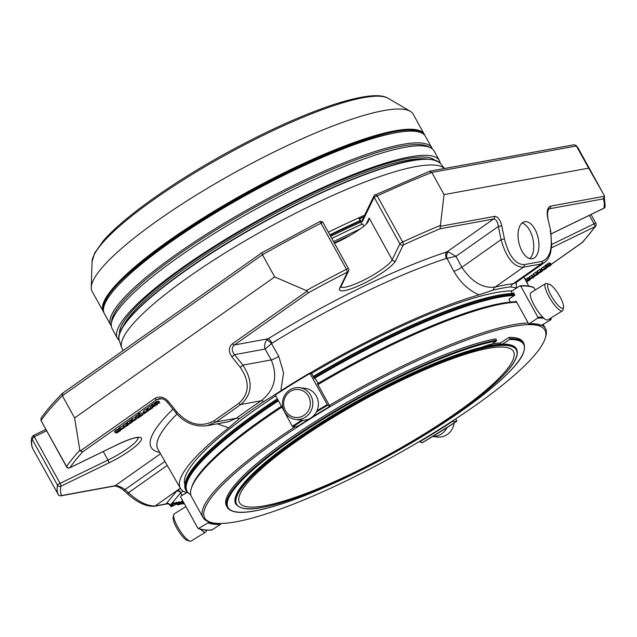 <?xml version="1.0" encoding="UTF-8"?>
<svg xmlns="http://www.w3.org/2000/svg" width="637" height="637" viewBox="0 0 637 637"><rect width="100%" height="100%" fill="white"/><g stroke="black" fill="none" stroke-linecap="round" stroke-linejoin="round"><path stroke-width="0.96" d="M457.159 412.298A156.463 30.027 -28.9 0 1 239.496 502.689A156.463 30.027 -28.9 0 1 295.791 441.855A156.463 30.027 -28.9 0 1 513.454 351.457A156.463 30.027 -28.9 0 1 457.159 412.298M181.776 503.748A0.629 0.533 -100.4 0 0 182.493 503.931A0.629 0.549 -140.2 0 1 181.68 503.612L181.736 503.708M177.253 504.552A0.629 0.533 -100.4 0 0 177.97 504.727A0.629 0.549 -140.2 0 1 177.158 504.408L177.213 504.504M180.43 502.983A0.629 0.533 -100.4 0 0 181.139 503.158A0.629 0.549 -140.2 0 1 180.327 502.848L180.39 502.935M179.753 501.94L180.327 502.848L181.704 501.2A0.629 0.549 39.8 0 0 182.508 501.51L181.139 503.158L183.432 502.736M177.643 503.461A0.629 0.533 -100.4 0 0 178.36 503.636A0.629 0.549 -140.2 0 1 177.548 503.326L177.612 503.413M176.975 502.418L177.548 503.326L178.917 501.677A0.629 0.549 39.8 0 0 179.73 501.988L178.36 503.636L180.653 503.214M174.864 503.939A0.629 0.533 -100.4 0 0 175.581 504.114A0.629 0.549 -140.2 0 1 174.769 503.803L174.825 503.891M174.196 502.896L174.769 503.803L176.138 502.155A0.629 0.549 39.8 0 0 176.943 502.466M182.532 501.462L183.169 502.458M174.411 503.158L173.36 502.633A0.629 0.549 39.8 0 0 174.164 502.943L171.544 506.097L176.616 503.971M183.798 502.72A0.629 0.549 -140.2 0 1 183.106 502.37L183.408 502.012M170.27 505.3A2.5 0.478 -28.9 0 1 170.374 505.141A3.129 2.755 39.8 0 0 166.305 503.572A5.629 1.083 -28.9 0 0 166.058 503.939A3.129 2.97 25.3 0 1 170.27 505.3L170.612 506.097A2.5 0.478 -28.9 0 1 170.732 505.786A0.629 0.549 39.8 0 0 171.544 506.097M167.635 503.827L154.457 506.24C146.383 506.702 137.584 502.728 128.069 494.336A2.5 0.868 -47.3 0 1 128.467 492.727L125.027 489.558A2.5 0.868 -47.3 0 0 124.621 491.159C119.939 487.138 116.579 486.039 114.413 486.031A2.5 2.134 -100.4 0 0 115.146 485.72C117.821 485.569 121.118 486.851 125.027 489.558L164.935 461.427M154.457 506.24A2.5 2.134 -100.4 0 0 155.197 505.929C147.418 506.264 138.508 501.86 128.467 492.727L167.228 465.416M231.892 356.895L240.284 367.35L242.88 365.128L234.488 354.674L231.892 356.895C228.349 351.648 228.524 347.269 232.401 343.765A2.5 1.218 54.8 0 0 234.4 344.959C231.526 347.571 231.557 350.812 234.488 354.674L265.111 349.068L271.537 343.598L278.759 356.401L283.576 372.82L280.973 389.796M207.049 425.691L228.476 421.766L236.383 418.23L216.094 421.941A2.5 1.218 54.8 0 1 214.104 420.754C201.308 427.65 188.902 424.744 176.871 412.035L168.479 401.581L167.332 402.194L175.724 412.649C184.316 422.785 194.755 427.132 207.041 425.691L216.094 421.941L240.882 404.471C252.515 393.985 253.184 380.87 242.88 365.128L271.243 359.937L265.111 349.068C264.132 345.827 264.689 342.802 266.792 339.975A5.008 0.995 -136.4 0 1 271.537 343.598L272.015 343.208A202.048 38.777 -28.9 0 1 446.513 258.415A5.008 3.472 -108 0 1 446.951 251.878L448.177 251.838A5.008 3.145 -89.7 0 0 446.975 258.343L455.988 256.313L498.365 226.446C497.569 221.549 495.984 219.056 493.619 218.993A2.5 2.134 79.6 0 0 494.519 216.389C497.736 216.445 500.141 219.574 501.741 225.761L498.365 226.446L501.08 239.663L504.456 238.979L501.741 225.761M176.871 412.035L175.724 412.649M159.17 398.651L156.877 399.59A2.5 1.218 -125.2 0 1 154.879 398.396C159.553 395.88 164.083 396.939 168.479 401.581M139.312 415.244L139.997 414.759L142.871 414.838L142.178 415.324L139.312 415.244L138.42 413.628L139.113 413.142L141.979 413.23L142.871 414.838M147.84 410.284L145.268 411.9L146.733 411.852L148.604 410.268L146.478 412.171C145.419 412.816 144.79 412.832 144.583 412.203L147.84 410.284L146.948 408.667L145.865 409.065L143.691 410.586L144.519 412.601M148.405 409.917L148.676 410.642M147.625 410.435L147.943 411L147.665 410.411M145.817 411.422L145.26 411.924M144.535 413.373L143.755 413.923L144.535 413.373L143.651 411.757L142.863 412.306L143.755 413.923M127.344 424.704L124.748 426.312L128.316 425.07L124.828 427.037L127.75 425.261L124.032 426.686L127.344 424.704L126.46 423.087L123.14 425.07L123.833 425.078L123.14 425.07L124.032 426.686L124.725 426.686M127.687 425.15L127.289 425.301M129.932 422.681L129.12 423.494L132.44 421.981L128.722 424.29L131.652 422.514L128.626 423.939L127.933 423.939L129.932 422.681M128.626 423.939L127.933 423.939L127.042 422.323L130.354 420.34L131.246 421.957M131.588 422.403L131.182 422.546M155.34 405.021L153.867 405.817A2.078 0.398 151.1 0 0 153.716 406.111L155.054 406.255L152.291 406.677L157.379 403.149L159.815 402.895L157.132 403.484L156.057 404.455L157.427 404.583L156.742 405.068L154.759 405.164M156.423 403.731L155.539 402.114L157.586 401.246L158.924 401.286L159.815 402.895M149.042 409.909L148.325 409.679L150.881 407.807C152.044 407.107 152.657 407.099 152.737 407.799L149.862 409.655A2.452 0.47 -28.9 0 1 149.042 409.909L147.434 408.062L149.99 406.191C151.152 405.49 151.765 405.49 151.845 406.183M152.506 406.685L152.737 407.799M136.278 419.353L132.536 421.511L131.907 421.471L132.034 421.033L134.351 419.457L136.055 418.947L133.077 421.041L135.49 419.775A2.11 0.406 151.1 0 0 135.577 419.528A2.11 0.406 151.1 0 0 135.538 419.488L136.254 419.011L135.243 417.474M124.143 427.905L120.393 430.071L119.772 430.023L119.899 429.585L122.216 428.008L123.92 427.499L120.942 429.593L123.347 428.327A2.11 0.406 151.1 0 0 123.443 428.08A2.11 0.406 151.1 0 0 123.403 428.04L124.119 427.562L123.108 426.026M137.027 417.888L138.675 416.367L141.398 415.873L140.705 416.367A3.472 0.669 -28.9 0 1 140.259 416.487L138.149 418.079L137.027 418.167A2.516 0.486 -28.9 0 1 137.488 417.753L139.153 416.502L136.971 417.784M116.675 432.419L118.339 431.169L115.488 432.698L117.869 431.034L120.592 430.54L119.891 431.034A3.472 0.669 -28.9 0 1 119.445 431.153L117.343 432.738L116.213 432.834A2.516 0.486 -28.9 0 1 116.675 432.419M526.751 282.414L527.261 282.43L526.895 282.685M539.228 272.97L541.824 271.354L538.026 272.939L540.471 271.115L541.745 270.637L538.822 272.413L542.541 270.988L540.311 272.556L539.077 272.7M541.681 270.685L542.541 270.988M537.142 271.33L538.034 272.954L537.142 271.33L539.579 269.499L540.861 269.021L541.745 270.637M541.769 271.258L541.354 271.426M536.641 274.985L537.453 274.181L534.132 275.686L536.569 273.862L537.851 273.384L534.921 275.16L538.639 273.735L536.41 275.303L535.327 275.717L536.497 274.722M537.787 273.432L538.639 273.735M533.241 274.077L534.132 275.702L533.241 274.077L535.677 272.246L536.959 271.768L537.851 273.384M537.875 274.014L537.453 274.181M530.318 278.664L532.182 276.896L534.037 276.155L534.666 276.203L534.539 276.641L532.221 278.218L530.517 278.727L533.495 276.625L531.083 277.891A2.11 0.406 151.1 0 0 530.995 278.138A2.11 0.406 151.1 0 0 531.035 278.178L530.318 278.664L529.403 276.705L533.48 274.507M542.453 270.112L545.328 267.858L546.801 267.651L546.673 268.089L544.356 269.666L542.652 270.176L545.63 268.073L543.226 269.34A2.11 0.406 151.1 0 0 543.13 269.586A2.11 0.406 151.1 0 0 543.17 269.626L542.453 270.112L541.546 268.153L545.352 265.979M526.13 281.228A3.472 0.669 -28.9 0 1 526.313 281.18L528.423 279.595L529.546 279.508A2.516 0.486 -28.9 0 1 529.084 279.914L527.42 281.164L530.287 279.285L529.347 280.415L526.353 281.65M526.385 278.672L527.277 280.28L526.385 278.664L528.766 277.66L529.65 279.269L528.766 277.66M549.898 265.247L548.234 266.497L551.093 264.968L548.704 266.632L545.981 267.126L546.681 266.64A3.472 0.669 -28.9 0 1 547.127 266.513L549.229 264.928L550.36 264.841A2.516 0.486 -28.9 0 1 549.898 265.247M547.565 217.368L550.655 230.522L547.565 217.368C546.586 211.062 547.581 207.32 550.543 206.125A2.5 2.134 -100.4 0 1 549.643 208.729L548.831 209.079M448.177 251.838L455.988 256.313L461.833 267.317C471.969 282.167 483.109 288.736 495.252 287.008A7.381 5.964 -103.3 0 0 493.094 290.114L479.096 294.82C468.665 290.337 460.256 282.502 453.87 271.306L446.975 258.343L446.513 258.415M453.87 271.306A7.381 1.354 -28 0 0 461.833 267.317L501.08 239.663C506.248 257.889 513.661 267.078 523.327 267.222A2.5 2.134 -100.4 0 0 524.219 264.626C515.413 264.466 508.82 255.923 504.456 238.979M544.42 262.587L515.588 282.908L513.167 283.728A208.53 40.02 -28.9 0 0 495.252 287.008L523.327 267.222L541.243 263.941L544.77 262.333M114.413 486.031L60.666 495.873L58.739 495.363L33.188 449.467A311.358 59.751 -28.9 0 1 32.081 439.124L31.85 437.396L33.164 435.636L34.111 436.847L32.081 439.124L57.521 485.203A2.5 2.429 11.4 0 0 60.913 486.23A2.5 0.645 -115.9 0 0 60.069 483.356A2.5 0.478 151.1 0 0 57.521 485.203A311.358 59.751 151.1 0 0 58.23 494.766M33.204 435.628A1.879 0.486 64.1 0 1 33.251 435.589L31.85 437.388C30.879 441.935 31.324 445.956 33.188 449.467M69.616 467.805A2.5 0.645 -115.9 0 0 69.791 467.805A2.5 0.645 -115.9 0 0 69.887 467.709A308.857 59.273 151.1 0 1 82.691 451.872L80.238 451.004L79.832 450.184L74.609 417.936L62.362 395.752L62.896 393.069M60.666 495.865L61.534 495.538A308.857 59.273 151.1 0 1 60.913 486.23L108.823 462.948A32.073 6.155 151.1 0 0 141.183 440.135A32.073 6.155 151.1 0 0 117.797 444.419L69.887 467.709A2.5 2.293 -145.3 0 1 66.566 466.531A2.5 0.478 151.1 0 0 66.503 466.762L40.959 420.492L41.071 418.238C46.246 410.738 53.357 402.449 62.386 393.371L261.974 252.69L262.46 254.744A311.358 59.751 -28.9 0 1 320.992 223.213L320.276 221.318L261.99 252.682M348.487 268.846A2.5 0.478 151.1 0 0 348.503 268.695A2.5 0.478 151.1 0 0 348.097 268.647A2.5 0.478 151.1 0 0 346.432 269.3L347.499 272.055A308.857 59.273 151.1 0 0 308.579 292.678L306.317 290.568L274.698 276.92L262.46 254.744L62.362 395.752A311.358 59.751 -28.9 0 0 41.126 420.452L41.071 418.238M74.609 417.936L274.698 276.92M139.997 414.759L139.113 413.142M147.68 408.683L147.147 409.034M144.933 413.381L143.651 411.757M126.532 423.398L127.655 423.119M127.734 422.331L127.042 422.323L127.734 422.331M130.426 420.651L131.556 420.372M157.427 404.583L156.901 403.619M155.627 404.575L154.735 402.966L155.532 402.122M154.735 402.966L154.003 403.269L154.895 404.885M153.318 406.199L152.426 404.591L154.003 403.269M152.426 404.591L151.399 405.06L152.291 406.677M152.976 406.191L152.092 404.575M155.054 406.255L154.528 405.291M148.158 408.293L147.434 408.062M135.538 419.488L135.307 419.074M135.49 419.775L135.132 419.13M136.055 418.947L135.163 417.331L131.97 418.724L132.854 420.34L131.963 418.732M131.859 421.383L131.142 419.417L131.963 418.724L132.886 420.316M123.403 428.04L123.172 427.626M123.347 428.327L122.997 427.682M123.92 427.499L123.029 425.882L119.844 427.268L120.719 428.892L119.828 427.284L118.848 428.367L119.74 429.983M119.724 429.935L118.848 428.367M141.398 415.873L141.08 415.292M138.675 416.367L137.791 414.759L139.073 414.4M135.394 416.773L137.791 414.759M120.592 430.54L120.329 430.079M119.652 430.7L118.761 429.091L119.7 428.932M118.761 429.091L116.977 429.426L117.869 431.034M114.58 431.44L116.977 429.426M595.85 223.611A2.5 0.478 151.1 0 0 595.913 223.38A2.5 0.478 151.1 0 0 595.507 223.324A2.5 0.478 151.1 0 0 594.074 223.866A2.5 0.645 64.1 0 1 594.91 226.74A2.5 2.293 34.7 0 0 595.778 226.016L582.68 242.203M582.672 242.195L582.099 242.57A308.857 59.273 151.1 0 0 594.91 226.74L551.515 247.825M550.543 206.125L604.489 196.244L604.187 195.376L604.489 196.244L603.255 198.903L549.643 208.729L548.425 209.589M527.261 282.43L526.839 281.658M540.956 269.363L541.649 269.371L540.956 269.363M537.055 272.118L537.755 272.118M532.604 275.017L531.569 275.749M544.739 266.465L543.703 267.198M530.287 279.285L529.395 277.668L528.941 277.979M526.313 281.18L525.421 279.571L526.385 278.664M547.127 266.513L546.235 264.904L548.346 263.312L549.572 262.993L550.464 264.602L549.572 262.993M547.199 263.997L548.091 265.613L547.191 264.005M546.235 264.904A3.472 0.669 151.1 0 0 545.79 265.024L545.097 265.518L545.981 267.126M546.681 266.64L545.79 265.024M551.101 264.618L550.304 263.177M550.209 263.001L549.747 263.312M604.282 195.567L605.15 206.555A2.5 2.429 -168.6 0 1 603.884 208.211A2.5 0.645 64.1 0 1 603.788 208.315A2.5 0.645 64.1 0 1 603.653 208.323M339.784 287.98A2.5 2.373 -154.2 0 0 340.851 286.921L348.566 270.996A2.5 2.373 25.8 0 1 347.499 272.055L339.784 287.98A32.073 6.155 151.1 0 0 363.178 283.696A32.073 6.155 151.1 0 0 395.537 260.883L403.253 244.966A2.5 0.884 -114.7 0 0 402.64 241.988A2.5 0.478 151.1 0 0 399.885 243.875A2.5 2.373 25.8 0 0 403.253 244.966A308.857 59.273 151.1 0 1 440.008 228.81L444.069 194.611L588.676 168.128L576.055 145.435L574.009 144.782L429.784 171.194L374.253 195.368A1.879 1.72 34.6 0 0 374.198 197.175L377.2 195.901A311.358 59.751 -28.9 0 1 431.83 172.436L429.163 171.488M440.509 225.363A311.358 59.751 151.1 0 0 402.64 241.988L377.2 195.901L375.058 194.699M444.069 194.611L431.83 172.436L576.437 145.945A311.358 59.751 -28.9 0 1 578.356 148.517L576.055 145.427M524.689 221.732A18.903 9.905 -102.1 0 1 538.209 238.31A18.903 9.905 -102.1 0 1 532.46 258.718A18.903 9.905 -102.1 0 1 518.813 242.315A18.903 9.905 -102.1 0 1 524.53 221.756A18.903 9.905 -102.1 0 1 524.689 221.732M604.187 195.376L588.676 168.128M186.649 492.719A201.244 38.618 -28.9 0 1 180.406 488.316A201.244 38.618 -28.9 0 1 228.595 427.857L239.337 418.74A204.413 39.231 151.1 0 1 263.638 401.621A7.381 3.066 56 0 0 261.17 400.761C274.666 390.051 278.027 376.443 271.243 359.937A7.381 1.306 -29.4 0 0 278.759 356.401M266.792 339.975L268.129 338.78A5.008 1.242 -121.8 0 1 272.015 343.208M514.027 293.705A197.454 37.894 151.1 0 0 499.496 295.409A197.454 37.894 151.1 0 0 313.372 376.929M277.406 399.343A197.454 37.894 151.1 0 0 185.494 481.803A197.454 37.894 151.1 0 0 185.741 490.132L186.243 491.047A197.454 37.894 -28.9 0 1 277.907 400.259M540.638 325.077L541.474 325.308A172.922 33.188 -28.9 0 0 529.132 323.771L528.352 323.556L529.132 323.771L537.716 318.11L537.907 317.258L520.692 286.069L519.911 285.846L511.328 291.507L511.806 293.331L512.427 293.498A172.922 33.188 -28.9 0 1 513.884 293.45A196.833 37.774 151.1 0 0 313.133 376.499M277.167 398.913A196.833 37.774 151.1 0 0 185.749 480.991L185.494 481.803M516.177 282.494L516.464 287.972A201.244 38.618 -28.9 0 1 516.695 287.972M228.595 427.857L217.36 423.796M239.337 418.74A7.381 4.117 53.6 0 0 236.383 418.23A208.53 40.02 -28.9 0 1 261.17 400.761L240.882 404.471A2.5 1.218 54.8 0 1 238.891 403.285L214.104 420.754M263.638 401.621L274.945 394.725M309.972 373.091A201.244 38.618 -28.9 0 1 479.096 294.82M524.219 264.626L542.135 261.345A2.5 2.134 -100.4 0 1 541.243 263.941L513.167 283.728A7.381 6.569 -96.6 0 0 510.659 286.897A204.413 39.231 151.1 0 0 493.094 290.114M510.659 286.897L516.464 287.972M311.127 373.688A195.575 37.535 -28.9 0 1 496.08 292.59A195.575 37.535 -28.9 0 1 512.291 290.87M184.881 484.542A195.575 37.535 -28.9 0 1 275.51 395.919M312.998 376.252A172.922 33.188 -28.9 0 1 313.149 376.156L312.05 374.166L309.805 373.003M313.149 376.156L314.168 378.378L315.641 379.134L318.086 383.402M512.427 293.498L513.518 292.781L514.823 295.146L509.218 298.841L509.035 299.693L510.341 302.073M306.317 290.568A311.358 59.751 151.1 0 1 346.432 269.3L320.992 223.213L322.768 222.082L320.276 221.318M40.959 420.484L66.566 466.531A311.358 59.751 151.1 0 1 79.832 450.184M364.643 215.139A222.496 42.695 151.1 0 0 361.203 216.676L358.981 218.324L361.744 224.304M340.859 286.897A29.565 5.677 151.1 0 0 366.729 278.592A29.565 5.677 151.1 0 0 392.177 259.792L369.142 218.061L368.274 221.588L366.944 223.468A29.565 5.677 -28.9 0 1 334.489 243.31M374.174 195.487A1.879 1.776 25.8 0 0 374.094 195.639L362.286 220.012A1.879 1.776 25.8 0 0 362.342 221.628C361.848 222.186 360.948 221.358 359.642 219.136L359.085 218.117M331.813 238.461A221.238 42.456 151.1 0 1 362.557 223.937L363.807 226.199M516.496 348.941A160.341 30.775 151.1 0 0 516.44 348.829A160.341 30.775 151.1 0 0 510.818 345.055A160.341 30.775 151.1 0 0 490.474 345.692A160.341 30.775 151.1 0 0 338.78 412.211A160.341 30.775 151.1 0 0 235.491 497.051A160.341 30.775 151.1 0 0 235.69 503.811A160.341 30.775 151.1 0 0 235.746 503.923M510.818 345.055L510.157 344.88A159.839 30.672 151.1 0 0 502.458 344.115A159.839 30.672 151.1 0 0 482.352 347.109A159.839 30.672 151.1 0 0 332.848 415.308A159.839 30.672 151.1 0 0 235.69 496.398L235.491 497.051M185.94 506.606L174.267 513.852A16.013 4.021 58.2 0 0 173.67 514.863L173.16 517.419A14.046 3.519 58.2 0 0 176.481 527.547A14.046 3.519 58.2 0 0 184.65 538.639A14.046 3.519 58.2 0 0 187.461 540.479L189.977 541.155A16.013 4.021 58.2 0 0 191.148 541.068L205.743 532.022A16.013 4.021 58.2 0 0 206.404 530.111M308.547 410.355A14.046 13.329 97.1 0 1 285.448 410.65A14.046 13.329 97.1 0 1 297.009 389.454A14.046 13.329 97.1 0 1 308.547 410.355M482.352 347.109A31.293 6.004 151.1 0 1 491.732 344.211L496.287 340.994A168.821 32.399 151.1 0 0 243.963 478.244A168.821 32.399 151.1 0 0 373.72 463.792A168.821 32.399 151.1 0 0 509.568 339.521L502.458 344.115M496.438 340.142A169.45 32.519 151.1 0 0 322.187 418.907A169.45 32.519 151.1 0 0 227.178 507.243L226.469 505.953A169.45 32.519 151.1 0 1 321.47 417.617A169.45 32.519 151.1 0 1 495.721 338.852L496.438 340.142A0.629 0.533 79.6 0 1 496.287 340.994M509.568 339.521A0.629 0.581 -90.9 0 0 509.767 338.661L509.059 337.371A169.45 32.519 151.1 0 1 523.16 342.173L523.877 343.462A169.45 32.519 151.1 0 0 509.767 338.661M563.57 306.938A14.046 3.519 -121.8 0 1 563.53 307.265A14.046 3.519 -121.8 0 1 552.605 298.076A14.046 3.519 -121.8 0 1 549.229 284.206A14.046 3.519 -121.8 0 1 558.362 293.991A14.046 3.519 -121.8 0 1 563.57 306.938M432.722 436.472L437.093 437.014A16.013 15.192 -82.9 0 0 439.06 437.125A16.013 15.192 -82.9 0 0 454.141 423.04M432.802 436.425A16.013 15.192 -82.9 0 0 433.494 436.433A16.013 15.192 -82.9 0 0 447.007 427.61M173.67 514.863A16.013 4.021 58.2 0 0 177.452 526.409A16.013 4.021 58.2 0 0 186.776 539.069A16.013 4.021 58.2 0 0 189.977 541.155M200.583 529.267A16.013 4.021 58.2 0 0 201.372 530.016A16.013 4.021 58.2 0 0 205.743 532.022M310.784 411.391A16.013 15.192 97.1 0 1 295.648 419.457A16.013 15.192 97.1 0 1 282.541 401.692A16.013 15.192 97.1 0 1 299.597 387.67A16.013 15.192 97.1 0 1 310.784 411.391M299.597 387.67L305.155 388.355A16.013 15.192 97.1 0 1 316.35 412.083A16.013 15.192 97.1 0 1 301.205 420.141L295.648 419.457M500.937 344.155L500.308 343.024L509.059 337.371M500.308 343.024A158.406 30.401 151.1 0 0 492.505 343.662M563.53 307.265L563.02 309.821A16.013 4.021 -121.8 0 1 562.423 310.832A16.013 4.021 -121.8 0 1 550.567 299.342A16.013 4.021 -121.8 0 1 545.543 283.608A16.013 4.021 -121.8 0 1 546.713 283.529L549.229 284.206M562.423 310.832L547.828 319.885A16.013 4.021 -121.8 0 1 537.381 310.553A16.013 4.021 -121.8 0 1 530.295 294.047A16.013 4.021 -121.8 0 1 530.947 292.662L545.543 283.608M513.47 326.343A194.325 37.296 151.1 0 0 298.243 426.448A194.325 37.296 151.1 0 0 211.5 522.547A194.325 37.296 151.1 0 0 221.859 523.463A194.325 37.296 151.1 0 0 406.557 448.997A194.325 37.296 151.1 0 0 545.184 338.343A194.325 37.296 151.1 0 0 513.47 326.343M295.186 426.671A195.575 37.535 151.1 0 0 202.996 517.507L191.538 496.749A195.575 37.535 -28.9 0 1 191.299 488.499A195.575 37.535 -28.9 0 1 281.745 407.21M202.996 517.507A195.575 37.535 151.1 0 0 207.988 521.496L211.5 522.547M317.449 383.777A194.325 37.296 -28.9 0 1 317.576 383.705A194.325 37.296 -28.9 0 1 515.126 301.755A194.325 37.296 -28.9 0 1 515.134 301.755L516.002 301.182L516.703 302.193L528.161 322.951A195.575 37.535 151.1 0 0 329.369 405.411L317.911 384.652A195.575 37.535 -28.9 0 1 516.703 302.193M317.911 384.652L317.576 383.705M191.299 488.499L191.801 486.875A194.325 37.296 -28.9 0 1 281.283 406.358M515.134 301.755A194.325 37.296 -28.9 0 1 516.304 301.731M545.184 338.343L545.686 336.718A195.575 37.535 151.1 0 0 545.439 328.469A195.575 37.535 151.1 0 0 541.824 325.101M528.352 323.556L528.161 322.951M329.369 405.411L329.695 405.96M549.126 319.081A183.997 35.314 -28.9 0 1 550.965 319.758L541.474 325.308M550.965 319.758L550.742 318.078M535.239 289.994L533.981 287.717L533.153 287.494M519.911 285.846L520.692 286.069A184.626 35.433 151.1 0 1 533.981 287.717M274.993 394.574L309.781 373.003A183.997 35.314 151.1 0 0 275.041 394.558L292.287 426.304L292.845 426.822L297.479 426.511L297.447 425.962M316.406 411.972A183.997 35.314 -28.9 0 1 327.609 405.267L329.862 406.43A172.922 33.188 -28.9 0 0 297.479 426.511M327.609 405.267L309.972 373.473A184.626 35.433 151.1 0 0 275.073 395.115L275.041 394.558M211.126 529.793L211.914 530.016L220.498 524.355L220.681 523.487A172.301 33.068 -28.9 0 1 208.395 521.974L208.164 521.544M208.395 521.974L208.156 522.826L198.664 528.368L197.836 528.145L180.613 496.956L180.86 496.104L187.19 492.401M211.914 530.016A183.997 35.314 -28.9 0 1 198.664 528.368L197.836 528.145M452.151 421.614L456.785 421.304A183.997 35.314 -28.9 0 1 422.02 442.858L419.767 441.696A172.922 33.188 -28.9 0 0 452.151 421.614M456.745 420.746L455.702 418.859M422.02 442.858L421.845 442.389M103.919 312.608L92.158 291.467A183.376 35.194 -28.9 0 1 91.266 287.422A183.376 35.194 -28.9 0 1 203.585 190.582A183.376 35.194 -28.9 0 1 383.538 110.631A183.376 35.194 -28.9 0 1 410.284 111.308A183.376 35.194 -28.9 0 1 413.23 114.222L424.855 135.442M119.302 284.229A179.308 34.414 -28.9 0 1 171.687 240.539A179.308 34.414 -28.9 0 1 392.647 133.332M432.292 148.883A183.376 35.194 151.1 0 0 431.902 148.047L425.428 136.318A183.376 35.194 151.1 0 0 395.736 132.735A183.376 35.194 151.1 0 0 207.168 217.965A183.376 35.194 151.1 0 0 104.357 313.563L110.83 325.284A183.376 35.194 151.1 0 0 111.332 326.064M431.902 148.047A183.376 35.194 151.1 0 0 402.21 144.456A183.376 35.194 151.1 0 0 213.642 229.686A183.376 35.194 151.1 0 0 110.83 325.284M119.215 340.389A183.878 35.29 -28.9 0 1 117.423 338.271L112.168 328.756A183.878 35.29 -28.9 0 1 256.09 209A183.878 35.29 -28.9 0 1 434.123 151.025L439.379 160.548A183.878 35.29 -28.9 0 1 440.215 163.191M117.423 338.271A183.878 35.29 -28.9 0 1 261.345 218.515A183.878 35.29 -28.9 0 1 439.379 160.548M123.124 350.541L122.185 348.837A184.818 35.465 -28.9 0 1 121.691 347.714A184.818 35.465 -28.9 0 1 188.679 276.976A184.818 35.465 -28.9 0 1 444.467 168.51M360.16 217.233A216.827 41.612 151.1 0 0 328.342 232.179M360.009 220.657A216.827 41.612 151.1 0 0 329.831 234.862M360.088 220.848A215.792 41.413 151.1 0 0 329.926 235.045L360.088 220.84M330.651 236.351A216.293 41.509 -28.9 0 1 360.685 222.209M131.724 418.907A211.221 40.537 151.1 0 0 132.345 419.321M360.016 229.065A221.238 42.456 151.1 0 0 333.565 241.638M334.274 242.912A213.849 41.039 -28.9 0 1 350.955 234.918M529.713 258.598A18.903 9.905 77.9 0 0 532.97 239.281A18.903 9.905 77.9 0 0 522.069 222.998M181.418 503.15L181.68 503.612L182.182 503.015M176.887 503.923L177.158 504.408L177.691 503.771M182.795 502.904A0.629 0.549 39.8 0 0 183.321 502.935L182.493 503.931L184.284 503.596M178.272 503.7A0.629 0.549 39.8 0 0 178.798 503.732L177.97 504.727L181.569 503.548M176.951 502.474L175.581 504.114L177.874 503.692M181.561 503.541L180.064 504.345A0.629 0.629 0 0 1 179.881 504.416L177.787 504.807A0.629 0.629 0 0 1 177.126 504.488L176.815 503.931M176.576 503.978L173.153 505.802C171.425 506.694 170.581 506.781 170.612 506.097M182.803 501.813L183.082 502.442A0.629 0.629 0 0 0 183.743 502.76A0.629 0.533 79.6 0 1 183.209 502.505M182.755 501.725L181.704 501.2M180.024 502.29L180.295 502.919A0.629 0.629 0 0 0 180.956 503.238L183.544 502.76M179.968 502.203L178.917 501.677M177.245 502.768L177.516 503.397A0.629 0.629 0 0 0 178.177 503.716L180.765 503.238M177.19 502.681L176.138 502.155M174.458 503.246L174.737 503.875A0.629 0.629 0 0 0 175.398 504.193L177.978 503.716M182.039 495.419L180.613 492.839L170.374 505.141L170.732 505.786L173.36 502.633M166.305 503.572L176.545 491.278A3.129 2.755 39.8 0 1 180.613 492.839L182.254 495.291M176.545 491.278A3.758 0.725 -28.9 0 1 177.715 490.283A3.129 1.529 54.8 0 1 180.812 492.68L183.074 491.079M177.715 490.283L180.438 488.364M166.058 503.939L155.197 505.929L180.343 488.205M240.284 367.35C249.975 381.706 249.513 393.682 238.891 403.285M550.288 230.578C552.964 247.833 550.249 258.089 542.135 261.345M307.05 291.157L232.401 343.765M80.238 451.004L154.879 398.396M160.516 453.743L115.146 485.72L61.534 495.538M82.691 451.872L156.877 399.59L161.766 398.698M146.757 410.682L145.865 409.065M146.733 411.852L146.319 411.104M126.269 425.118L125.378 423.501M130.163 422.371L129.271 420.754M158.478 402.855L157.586 401.246M157.379 403.149L156.487 401.533M153.581 405.793L152.689 404.184M150.881 407.807L149.99 406.191M140.459 416.033L140.036 415.268M139.957 416.009L139.543 415.252M119.151 430.676L118.259 429.067M582.099 242.57L551.021 264.474M547.446 266.991L546.721 267.508M542.987 270.144L542.406 270.55M539.157 272.843L538.504 273.297M535.255 275.59L534.594 276.052M530.852 278.695L530.215 279.141M540.471 271.115L539.579 269.499M538.257 272.604L537.365 270.988M536.569 273.862L535.677 272.246M534.355 275.351L533.472 273.743M546.801 267.651L546.442 266.999M528.423 279.595L527.532 277.979M549.229 264.928L548.346 263.312M551.252 233.89A32.073 6.155 151.1 0 1 555.966 231.502L603.884 208.211A308.857 59.273 151.1 0 0 603.255 198.903M440.573 226.27L494.519 216.389M172.945 409.185A207.057 39.733 151.1 0 0 159.791 452.493M180.406 488.316L157.904 449.212A202.048 38.777 -28.9 0 1 176.943 414.082M440.008 228.81L493.619 218.993L446.951 251.878A207.057 39.733 151.1 0 0 268.129 338.78L234.4 344.959L308.579 292.678M313.874 377.845A197.454 37.894 -28.9 0 1 500.005 296.324A197.454 37.894 -28.9 0 1 514.529 294.62M314.304 378.442A196.833 37.774 -28.9 0 1 499.854 297.176A196.833 37.774 -28.9 0 1 514.314 295.48M190.781 494.694A196.833 37.774 -28.9 0 1 278.265 400.904M34.111 436.847A2.5 0.478 -28.9 0 1 34.334 436.735L60.069 483.356L107.987 460.073A2.5 0.645 64.1 0 1 108.823 462.948M45.904 429.442L33.251 435.589A1.879 0.486 64.1 0 1 34.334 436.735L46.628 430.763M103.274 451.537L107.987 460.073A29.565 5.677 151.1 0 0 138.141 437.651M555.966 231.502A2.5 0.645 64.1 0 1 555.878 231.597L603.788 208.315A2.5 2.5 0 0 0 605.15 206.555M363.862 216.763A222.496 42.695 -28.9 0 0 361.768 217.695L361.203 216.676M374.906 194.826A1.879 1.72 34.6 0 0 374.253 195.368L374.094 195.639A1.879 1.776 25.8 0 0 374.15 197.255A2.5 0.478 -28.9 0 1 374.198 197.175M362.342 221.628L374.15 197.255L399.885 243.875L392.177 259.792A2.5 2.373 25.8 0 0 395.537 260.883M589.36 215.33L594.074 223.866L551.809 244.401M361.768 217.695L359.642 219.136M369.142 218.061L366.171 224.184M490.442 346.759A159.72 30.648 -28.9 0 1 390.823 454.165A159.72 30.648 -28.9 0 1 248.167 480.298A159.72 30.648 -28.9 0 1 490.442 346.759M490.594 345.907A160.341 30.775 -28.9 0 1 516.551 349.044C519.665 355.916 512.546 365.574 505.037 373.64C495.156 384.262 480.704 396.373 461.69 409.981C435.939 428.287 406.995 445.876 374.867 462.749C337.084 482.376 304.582 496.104 277.342 503.923C258.065 508.923 242.808 512.14 235.809 504.026A160.341 30.775 -28.9 0 1 325.706 420.436A160.341 30.775 -28.9 0 1 490.594 345.907M537.716 318.11A183.997 35.314 -28.9 0 1 543.767 318.158M537.907 317.258A184.626 35.433 -28.9 0 1 542.772 317.226M550.105 318.468A184.626 35.433 -28.9 0 1 551.204 318.906M292.845 426.822A183.997 35.314 -28.9 0 1 303.053 420.253M292.287 426.304A184.626 35.433 -28.9 0 1 301.755 420.205M317.003 410.746A184.626 35.433 -28.9 0 1 327.187 404.662M220.498 524.355A172.922 33.188 -28.9 0 1 208.156 522.826M363.345 97.676A170.222 32.67 -28.9 0 1 388.18 98.305C380.162 93.257 361.442 95.518 332.012 105.081C299.31 116.157 262.675 132.934 222.098 155.42C169.824 184.483 122.861 218.125 103.409 240.73L94.642 253.032L92.039 261.783A170.222 32.67 -28.9 0 1 196.3 171.894A170.222 32.67 -28.9 0 1 363.345 97.676M103.321 311.684A183.376 35.194 -28.9 0 1 206.133 216.086A183.376 35.194 -28.9 0 1 394.701 130.848A183.376 35.194 -28.9 0 1 424.393 134.439M103.465 310.044A182.747 35.075 -28.9 0 1 210.887 214.016A182.747 35.075 -28.9 0 1 394.55 131.7A182.747 35.075 -28.9 0 1 422.928 133.69M131.357 272.7A179.308 34.414 -28.9 0 1 171.839 240.802A179.308 34.414 -28.9 0 1 376.467 137.393M429.051 147.131A182.182 34.963 151.1 0 0 401.955 146.128A182.182 34.963 151.1 0 0 221.979 226.286A182.182 34.963 151.1 0 0 111.579 322.386M434.697 160.062A180.558 34.653 151.1 0 0 407.234 158.613A180.558 34.653 151.1 0 0 227.361 238.971A180.558 34.653 151.1 0 0 119.509 334.059M427.148 159.099A179.308 34.414 151.1 0 0 406.932 160.317A179.308 34.414 151.1 0 0 241.136 232.441A179.308 34.414 151.1 0 0 122.718 327.147M432.427 159.672A183.018 35.123 151.1 0 0 263.296 222.05A183.018 35.123 151.1 0 0 120.393 331.925M185.837 270.486A183.504 35.218 -28.9 0 1 440.438 163.454C428.16 152.92 394.606 162.539 348.296 180.852C314.909 194.651 280.296 211.938 244.473 232.712C168.765 276.554 112.319 324.559 119.318 340.723A183.504 35.218 -28.9 0 1 185.837 270.486M360.247 221.206A216.293 41.509 151.1 0 0 330.117 235.387M347.356 236.98A217.042 41.652 151.1 0 0 334.441 243.215L347.499 236.9M181.354 503.166L181.649 503.692A0.629 0.629 0 0 0 182.309 504.002L184.308 503.636M170.222 505.388C168.542 503.851 167.627 503.334 167.459 503.835L168.144 503.708M128.069 494.336L124.621 491.159M159.083 398.674C161.997 398.173 164.744 399.343 167.332 402.194M547.931 217.313C546.673 214.422 548.744 207.598 548.855 209.071M550.655 230.522L551.706 245.946L550.591 252.539C549.413 257.03 547.358 260.382 544.428 262.579M148.517 409.949L148.755 410.371M123.108 425.205L124 426.822M127.01 422.458L127.902 424.075M155.516 402.13L156.399 403.747L155.5 402.138M155.587 402.074L156.479 403.691M147.434 408.237L148.325 409.846M152.498 406.685L152.864 407.346M135.466 417.458L136.358 419.066M130.991 419.815L131.875 421.431M123.331 426.01L124.223 427.618M120.751 428.868L119.86 427.26M135.299 416.709L136.191 418.326M136.31 415.666L137.202 417.275L136.302 415.666M136.374 415.619L137.266 417.235M136.262 415.69L137.154 417.307M114.485 431.376L115.377 432.993M116.38 431.95L115.496 430.333L116.388 431.942M115.56 430.286L116.452 431.902M115.456 430.357L116.348 431.974M530.239 279.197L530.995 278.664M534.626 276.108L535.287 275.646M538.536 273.353L539.181 272.891M542.437 270.606L543.13 270.112M546.761 267.556L547.557 266.999M551.053 264.53L582.465 242.394M541.681 269.236L542.573 270.852M538.329 272.978L538.671 273.599M531.282 275.295L532.174 276.904L531.274 275.295M532.198 276.888L531.306 275.28M529.323 276.991L530.215 278.6M544.301 268.352L543.441 266.72M541.466 268.44L542.35 270.048M546.45 266.999L546.833 267.691M529.49 277.732L530.382 279.348M550.304 263.065L551.196 264.681M528.694 286.077L523.909 277.039M515.58 282.916L515.086 283.202M190.861 495.037L186.243 491.047M348.566 270.996A2.5 2.5 0 0 0 348.503 268.695L322.768 222.082M66.503 466.762A2.5 2.5 0 0 0 69.791 467.805L117.702 444.522C126.994 440.183 133.34 437.906 136.756 437.683L138.468 437.707L138.006 437.245M595.778 226.016A2.5 2.5 0 0 0 595.913 223.38L591.025 214.518M551.252 233.938L555.878 231.597M600.81 189.189L578.356 148.517M227.178 507.243C231.382 513.74 243.7 513.04 255.628 510.778C270.502 507.96 289.198 501.972 311.724 492.815C342.364 480.242 374.23 464.405 407.33 445.303C446.84 422.259 477.909 400.617 500.539 380.377C515.986 365.893 527.245 353.885 523.877 343.462M545.439 328.469L543.154 324.321M528.869 323.859C534.164 323.62 538.185 324.114 540.924 325.34M520.174 285.758C525.979 285.472 530.486 286.037 533.702 287.462M297.527 426.503L329.886 406.43M211.643 530.103C205.839 530.39 201.332 529.825 198.115 528.399M456.833 421.288L422.036 442.866M92.039 261.783L91.266 287.422M388.18 98.305L410.284 111.308M119.318 340.723L121.691 347.714M440.438 163.454L444.53 168.494"/></g></svg>
